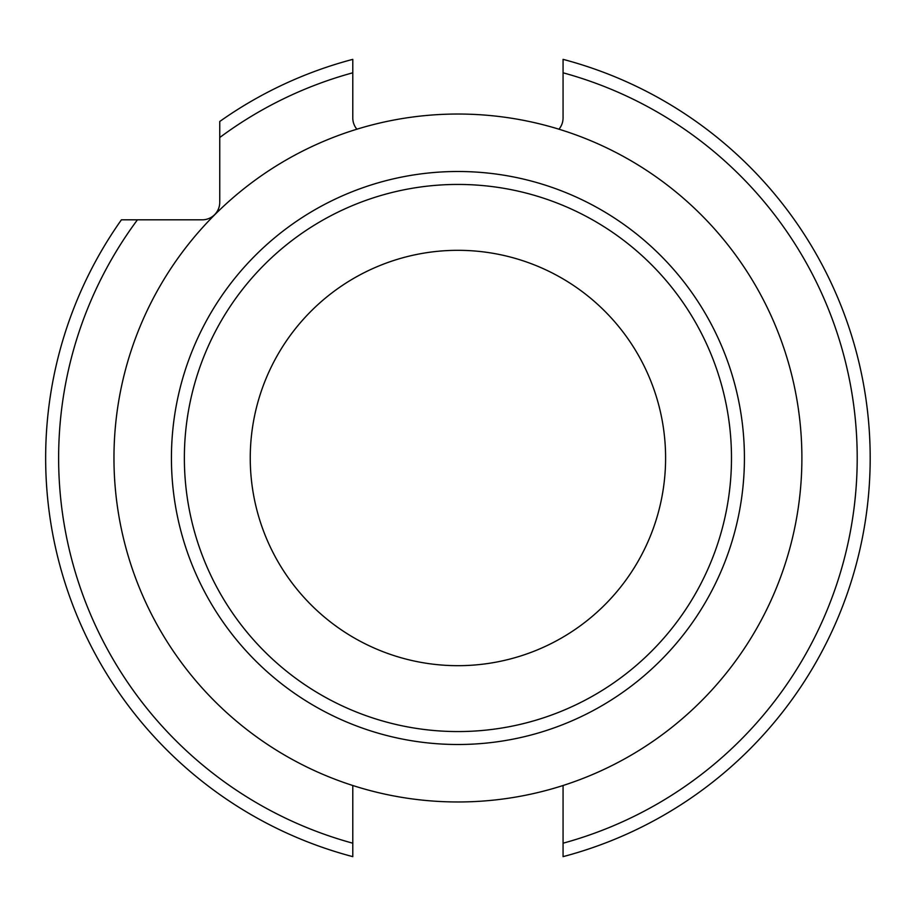 <?xml version="1.0" encoding="UTF-8"?>
<svg xmlns="http://www.w3.org/2000/svg" width="916" height="916" viewBox="0 0 916 916"><rect width="100%" height="100%" fill="white"/><g stroke="black" fill="none" stroke-linecap="round" stroke-linejoin="round"><path stroke-width="1.37" d="M563.065 843.201A399.296 399.296 0 0 0 563.065 72.799L563.065 59.357A412.28 412.28 0 0 1 563.065 856.643L563.065 785.504M558.955 129.202A17.518 17.518 0 0 0 563.065 117.924L563.065 72.799M352.786 785.504L352.786 843.201A399.296 399.296 0 0 1 137.446 219.817L202.218 219.817A17.518 17.518 0 0 0 219.748 202.299L219.748 137.526A399.296 399.296 0 0 1 352.786 72.799L352.786 117.924A17.518 17.518 0 0 0 356.897 129.202M457.92 801.969A343.969 343.969 0 0 1 113.962 458A343.969 343.969 0 0 1 457.92 114.031A343.969 343.969 0 0 1 801.889 458A343.969 343.969 0 0 1 457.92 801.969M457.92 665.68A207.68 207.68 0 0 0 665.6 458A207.68 207.68 0 0 0 457.92 250.32A207.68 207.68 0 0 0 250.251 458A207.68 207.68 0 0 0 457.92 665.68M352.786 72.799L352.786 59.357A412.28 412.28 0 0 0 219.748 121.484L219.748 137.526M137.446 219.817L121.416 219.817A412.28 412.28 0 0 0 352.786 856.643L352.786 843.201M457.92 171.498A286.502 286.502 0 0 1 744.422 458A286.502 286.502 0 0 1 457.92 744.502A286.502 286.502 0 0 1 171.429 458A286.502 286.502 0 0 1 457.92 171.498M457.92 184.437A273.563 273.563 0 0 1 731.483 458A273.563 273.563 0 0 1 457.92 731.563A273.563 273.563 0 0 1 184.368 458A273.563 273.563 0 0 1 457.92 184.437"/></g></svg>
